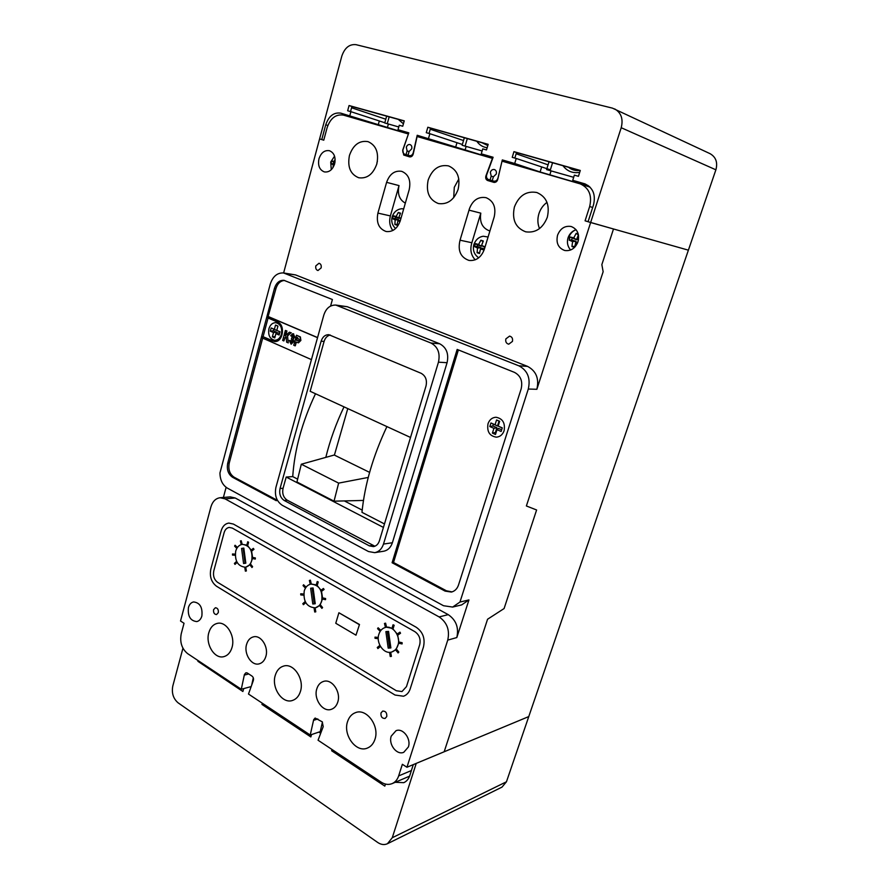 <?xml version="1.0" encoding="UTF-8"?>
<svg xmlns="http://www.w3.org/2000/svg" width="889" height="889" viewBox="0 0 889 889"><rect width="100%" height="100%" fill="white"/><g stroke="black" fill="none" stroke-linecap="round" stroke-linejoin="round"><path stroke-width="1.33" d="M344.343 500.918L362.201 510.108M347.777 408.596L334.408 455.101L369.602 472.37M363.468 500.429L334.031 501.185L338.642 483.116L301.304 464.225L296.937 481.982L334.031 501.185M334.442 454.968L301.304 464.225M368.235 477.437L338.642 483.116M376.847 163.109L377.392 161.409M458.813 179L454.29 187.301L453.723 197.658M538.923 213.704C537.367 218.938 537.567 223.906 539.523 228.595C537.556 223.917 537.356 218.961 538.912 213.716C540.468 208.948 543.157 205.159 547.002 202.37M468.948 599.919L461.68 604.887L452.645 607.065L459.957 602.053L468.948 599.919L456.813 637.557C458.991 627.712 456.135 620.077 448.245 614.643L235.218 497.996L230.284 496.884L220.116 497.729C215.638 498.362 212.56 501.463 210.871 507.052L180.523 621L184.034 623.267L181.234 633.768C179.667 642.202 181.8 648.826 187.635 653.637L241.286 689.264L244.431 674.451L245.92 672.773L247.131 672.906L251.62 675.829C253.398 677.007 253.921 678.696 253.198 680.896L248.487 694.042L310.228 735.025L313.673 719.701L315.128 718.045L322.229 721.824L323.207 726.669L318.051 740.226L381.214 782.164C384.937 784.543 388.582 785.02 392.149 783.609C395.227 782.231 397.394 779.675 398.639 775.93L402.361 764.296L406.951 767.251L444.167 751.783L487.561 619.244L504.085 608.554L536.612 509.986L526.377 505.963L603.142 271.734L601.853 264.6L603.142 271.734L526.377 505.963L536.612 509.986L504.085 608.554L487.561 619.244L444.167 751.772L528.766 716.578L715.889 169.81C717.856 162.443 715.923 157.064 710.067 153.675L612.454 108.136L356.033 44.672C349.444 43.972 344.699 47.784 341.809 56.129L319.596 138.917L323.763 140.173L319.596 138.917L283.624 272.967M588.118 185.501L572.727 180.311L584.829 183.834C592.985 187.635 595.886 194.647 593.508 204.87L588.074 221.728L613.499 228.984L601.853 264.6L613.499 228.984L688.386 250.165L590.64 222.517L621.211 127.716C623.4 119.015 621.222 112.747 614.666 108.914M398.294 119.382L403.417 123.815M398.783 126.96L384.737 122.982L386.648 116.148M476.826 141.295C479.427 145.029 482.871 147.163 487.161 147.707M487.805 145.563L482.149 142.796M482.127 150.963L462.124 145.274L464.336 137.751M562.981 165.721C567.171 171.288 572.738 173.488 579.695 172.344M579.595 170.432C575.427 170.91 571.771 169.877 568.604 167.31M573.683 177.322L546.591 169.61M550.369 169.821L516.231 158.464L514.698 163.509L502.318 159.92L497.973 178.056C497.162 180.423 495.74 181.445 493.706 181.123L492.228 180.678L493.395 176.811L496.262 174.022C496.74 171.81 496.14 170.321 494.44 169.555C492.562 169.21 491.206 170.11 490.35 172.255L491.206 176.155L490.039 180.011L488.561 179.567C486.794 178.789 486.15 177.244 486.639 174.944L493.106 157.253L481.271 153.83L492.939 157.697M408.673 133.206L398.005 129.716L408.807 132.839L402.95 149.83C402.495 152.03 403.084 153.497 404.706 154.219L406.051 154.63L407.106 150.919L406.329 147.218C407.095 145.151 408.329 144.274 410.029 144.574C411.585 145.274 412.152 146.696 411.707 148.819L409.096 151.519L408.04 155.231L409.396 155.642C411.251 155.919 412.54 154.919 413.274 152.652L417.208 135.272L492.695 158.364M417.208 135.272L445.1 144.629M321.762 139.584L325.73 124.804C328.797 116.003 333.831 112.125 340.831 113.159L408.429 133.906M502.318 159.92L533.845 170.388M514.698 163.509L540.112 171.977L589.263 186.39M516.231 158.464L512.231 157.32L513.953 151.652L580.295 170.455L578.439 176.3L574.372 175.133L572.727 180.311M398.005 129.716L399.272 125.26L402.739 126.238L404.239 120.86L349.066 105.535L347.655 110.758L350.899 111.67L349.788 115.748M462.358 144.485L429.876 133.706L428.476 138.54M429.876 133.706L426.276 132.672L427.831 127.238L488.172 144.34L486.494 149.941L482.749 148.874L481.271 153.83M493.706 181.123L496.151 181.856L493.706 181.123M514.831 158.064L516.509 152.541L580.25 170.61M350.899 111.67L384.804 122.76M350.544 111.57L351.911 106.502L404.195 121.026M429.031 133.472L430.554 128.172L488.128 144.496M427.831 127.238L430.554 128.172M513.953 151.652L516.509 152.541M349.066 105.535L351.911 106.502M406.051 154.63L408.04 155.231M407.106 150.919L409.096 151.53M491.206 176.155L493.384 176.822M490.039 180.011L492.228 180.678M250.153 686.853L250.887 687.341M318.84 732.103L319.951 732.825L322.451 722.035M387.448 843.717L392.26 837.738L416.241 763.384L528.766 716.578L506.452 781.787L501.985 787.121L387.448 843.717C384.315 845.139 381.059 844.717 377.669 842.45L178.122 702.843C173.266 698.665 171.499 693.064 172.788 686.052L182.945 648.225M262.311 703.221L261.966 704.444L310.839 736.937L311.55 734.581M251.687 685.119L253.298 677.785M198.08 660.583L197.891 661.294L242.886 691.498L243.719 688.597M395.249 782.287L403.795 782.664C406.617 781.387 408.607 779.042 409.762 775.619L413.296 764.618M332.008 749.494L331.63 750.749L384.826 786.12L385.47 784.076M243.008 688.786L243.564 689.164M261.966 704.444L263.488 703.999M331.63 750.749L333.097 750.216M197.891 661.294L198.825 661.072M216.527 586.24C211.338 582.251 209.437 576.528 210.837 569.071L221.117 530.955C222.517 526.31 225.095 523.677 228.84 523.065L233.418 524.077L416.274 627.29C422.908 631.968 425.309 638.524 423.475 646.925L410.207 688.864C408.94 692.631 406.706 695.087 403.506 696.231L395.016 695.031L216.527 586.24L395.016 695.031L403.506 696.231C406.706 695.087 408.94 692.631 410.207 688.864L423.475 646.925C425.309 638.524 422.908 631.968 416.274 627.29L233.418 524.077L228.84 523.065C225.095 523.677 222.517 526.31 221.117 530.955L210.837 569.071C209.437 576.528 211.338 582.251 216.527 586.24M414.896 631.679C419.308 634.802 420.897 639.169 419.686 644.758L406.473 686.619L401.972 691.553L396.361 690.753L217.594 582.317C214.127 579.65 212.86 575.839 213.793 570.849L224.117 532.678C225.05 529.588 226.762 527.833 229.24 527.421L232.329 528.099L414.896 631.679C419.308 634.802 420.897 639.169 419.686 644.758L406.473 686.619L401.972 691.553L396.361 690.753L217.594 582.317C214.127 579.65 212.86 575.839 213.793 570.849L224.117 532.678C225.05 529.588 226.762 527.833 229.24 527.421L232.329 528.099L414.896 631.679M252.454 558.57L250.442 563.959M249.753 564.826L245.753 567.149L246.364 570.971L245.375 571.149L246.364 570.971M322.418 599.086L320.229 604.653M319.484 605.52L315.528 607.776M398.683 643.258L396.272 648.992M395.472 649.87L391.893 651.948M242.319 544.346C239.108 544.924 236.907 547.191 235.696 551.147C234.618 560.959 237.819 566.315 245.297 567.226C248.42 566.604 250.576 564.348 251.776 560.481C252.876 550.724 249.72 545.346 242.319 544.346L246.72 545.124M247.642 545.702L251.154 550.08M251.609 551.158L252.565 557.414M386.559 627.212L391.96 628.312M392.816 629.034L394.149 625.267L392.994 628.99L397.183 633.968M397.705 635.124L398.817 641.991M310.906 584.095C307.672 584.818 305.46 587.096 304.238 590.929C303.116 601.553 306.783 607.187 315.239 607.832C318.351 607.065 320.507 604.82 321.718 601.075C322.863 590.529 319.262 584.873 310.906 584.095L310.405 580.173L311.306 584.029L316.228 584.929M317.017 585.607L318.251 581.973L317.195 585.573L321.029 590.218M321.518 591.341L322.54 597.886M359.2 624.567L338.898 612.754L359.489 624.5L355.989 635.179L359.489 624.5M338.898 612.754L335.764 623.278L355.989 635.179M397.939 645.325C401.05 636.535 392.982 625.111 385.426 627.445C382.259 628.334 380.081 630.601 378.87 634.246C375.769 643.069 383.948 654.571 391.616 652.026C394.649 651.092 396.75 648.859 397.939 645.325M385.882 631.623L388.193 648.137L390.871 647.925L388.549 631.39L385.882 631.623M387.315 631.501L389.593 647.759L388.193 648.137M389.593 647.759L390.838 647.659M310.639 588.24L312.784 604.009L315.239 603.742L313.095 587.951L310.639 588.24M312.117 588.062L314.25 603.709L312.784 604.009M314.25 603.709L315.217 603.609M241.575 548.413L243.564 563.504L245.82 563.182L243.819 548.08L241.575 548.413L243.086 548.213L245.075 563.27L243.564 563.504M243.83 548.102L243.086 548.213M245.075 563.27L245.82 563.17M247.631 545.724L248.598 542.246L247.82 541.801L246.675 545.301M247.442 545.757L248.598 542.246M248.409 542.268L247.631 541.823M251.365 551.347L253.976 549.313L253.332 548.369L250.909 550.258M251.331 551.258L253.976 549.313M253.787 549.335L253.332 548.369M252.165 558.514L255.31 559.048L255.365 557.948L252.265 557.359M255.132 559.07L255.365 557.948M255.187 557.97L252.265 557.425M249.631 564.671L252.054 567.449L252.598 566.671L250.298 563.782M251.876 567.482L252.598 566.671M252.409 566.704L250.198 563.926M244.764 567.282L245.375 571.149M246.175 571.005L245.564 567.171M236.585 561.359L234.396 563.448L235.085 564.337L237.107 562.393M234.896 564.359L237.052 562.293M235.218 554.125L232.485 553.98L232.496 555.069L235.207 555.258M235.218 554.158L232.485 553.98M237.407 547.491L235.085 545.246L234.607 546.09L236.807 548.424M237.319 547.613L235.085 545.246M242.219 544.357L241.197 540.723L240.419 540.979L241.23 544.59M242.03 544.39L241.197 540.723M319.373 605.387L321.985 608.332L322.574 607.531L320.096 604.487M321.796 608.365L322.574 607.531M322.385 607.565L319.996 604.631M395.372 649.759L398.183 652.87L398.828 652.059L396.161 648.848M398.005 652.926L398.828 652.059M398.65 652.104L396.05 648.981M314.061 607.976L314.717 612.01L315.773 611.843L315.117 607.854M315.584 611.876L314.939 607.887M389.549 652.315L390.26 656.526L391.393 656.371L390.693 652.226M391.216 656.415L390.515 652.248M305.171 601.575L302.793 603.698L303.516 604.62L305.738 602.642M303.327 604.664L305.683 602.553M379.859 645.358L377.247 647.525L378.014 648.492L380.459 646.47M377.836 648.548L380.425 646.403M303.716 593.996L300.715 593.785L300.738 594.919L303.694 595.186M303.716 594.052L300.715 593.785M378.292 637.424L375.002 637.124L375.025 638.302L378.258 638.669M378.292 637.48L375.002 637.124M306.094 587.173L303.56 584.751L303.049 585.618L305.449 588.129M305.994 587.296L303.56 584.751M380.892 630.39L378.125 627.778L377.569 628.667L380.192 631.357M380.792 630.512L378.125 627.778M310.228 580.206L309.383 580.45L310.261 584.24M386.571 627.245L385.593 623.167L384.481 623.445L385.448 627.434M386.393 627.267L385.415 623.211M318.251 581.973L317.229 581.528L316.173 585.118M318.062 582.006L317.229 581.528M394.149 625.267L393.06 624.778L391.905 628.501M393.971 625.3L393.06 624.778M321.273 591.518L324.096 589.474L323.418 588.485L320.796 590.396M321.24 591.441L324.096 589.474M323.918 589.507L323.418 588.485M397.461 635.291L400.528 633.257L399.994 632.179L396.95 634.124M397.439 635.235L400.528 633.257M400.35 633.301L399.817 632.223M322.14 599.03L325.541 599.653L325.596 598.508L322.263 597.83M325.352 599.686L325.596 598.508M325.418 598.541L322.251 597.897M398.416 643.192L402.084 643.914L402.15 642.725L398.539 641.936M401.906 643.969L402.15 642.725M401.984 642.769L398.539 642.014M578.239 233.996L576.172 233.351L573.772 237.841L570.171 236.996L569.616 238.541L569.171 240.13L572.572 241.608L571.949 246.553L574.261 247.32M578.539 239.419L577.05 238.885L578.483 235.129M574.683 247.275L575.839 242.653L577.494 243.108M578.439 234.84L576.45 239.763L570.171 236.996M576.45 239.763L573.772 237.841M578.072 234.718L576.172 233.351M578.372 240.374L577.05 238.885M575.839 242.653L577.928 241.975M572.094 238.363L571.594 239.941L575.95 241.33L574.839 246.52M574.338 246.353L571.949 246.553M575.95 241.33L572.572 241.608M571.594 239.941L569.171 240.13M335.131 159.275L334.231 161.431L331.73 160.909L331.286 162.276L330.975 163.687L333.319 164.776L332.986 167.588M335.031 161.942L334.231 161.431M334.353 164.754L333.319 164.776M334.92 162.587L333.797 162.231L333.408 163.632L334.597 164.009M333.408 163.632L330.975 163.687M333.797 162.231L331.73 160.909M403.684 208.859L401.561 208.737C396.939 209.382 393.816 212.06 392.171 216.783C391.038 221.383 392.182 225.317 395.583 228.562M400.995 218.238L398.839 217.416L400.55 213.193L398.316 212.438L396.15 216.505L393.405 215.816L392.938 217.216L392.594 218.65L395.161 219.939L394.872 224.461L397.094 225.228L397.861 220.85L400.072 221.461M399.172 217.738L399.017 218.305L396.15 216.505M400.306 213.693L398.316 212.438M400.806 218.905L398.839 217.416M397.861 220.85L400.406 220.35M397.183 224.328L394.872 224.461M399.017 218.305L395.416 217.083L395.005 218.516L398.605 219.739L398.339 220.672M398.605 219.739L395.161 219.939M395.005 218.516L392.594 218.65M395.416 217.083L393.405 215.816M488.083 237.007L483.316 236.241C478.86 236.93 475.715 239.686 473.87 244.508C472.526 250.065 474.115 254.498 478.671 257.81L478.693 257.821M485.083 246.842L481.56 245.453L483.338 241.019L480.882 240.197L478.604 244.453L475.482 243.642L474.97 245.108L474.582 246.597L477.515 248.02L477.082 252.72L479.527 253.554L480.471 249.031L484.061 249.953M481.616 245.52L481.394 246.253L477.449 244.92L477.004 246.409L474.582 246.597M477.449 244.92L475.482 243.642M481.394 246.253L478.604 244.453M483.083 241.552L482.138 243.797M482.838 241.475L480.882 240.197M484.905 247.442L481.56 245.453M480.471 249.031L482.171 248.175L484.449 248.942M480.038 250.709L479.671 252.587M479.493 252.52L477.082 252.72M477.004 246.409L480.938 247.753L480.56 248.987M480.938 247.753L477.515 248.02M488.017 423.742C486.772 431.565 489.55 436.032 496.351 437.166C500.051 436.843 502.641 434.688 504.107 430.709C505.363 422.975 502.652 418.497 495.973 417.252C492.15 417.508 489.506 419.675 488.017 423.742C489.506 419.675 492.15 417.508 495.973 417.252C502.652 418.497 505.363 422.975 504.107 430.709C502.641 434.688 500.051 436.843 496.351 437.166C489.55 436.032 486.772 431.565 488.017 423.742M268.911 328.774C267.933 335.153 269.823 338.987 274.579 340.265C277.835 340.243 280.113 338.22 281.424 334.197C282.413 327.863 280.557 324.018 275.846 322.685C272.534 322.674 270.223 324.707 268.911 328.774C270.223 324.707 272.534 322.674 275.846 322.685C280.557 324.018 282.413 327.863 281.424 334.197C280.113 338.22 277.835 340.243 274.579 340.265C269.823 338.987 267.933 335.153 268.911 328.774M321.14 267.911L317.973 270.523C316.117 269.912 315.395 268.367 315.828 265.867L319.007 263.255C320.851 263.877 321.562 265.422 321.14 267.911M578.006 241.752C575.294 248.375 570.871 251.287 564.748 250.498C558.281 248.087 555.881 242.986 557.559 235.207C560.314 228.429 564.848 225.528 571.149 226.495C577.406 229.04 579.695 234.118 578.006 241.752M334.642 163.82C332.542 169.832 329.097 172.533 324.318 171.899C319.495 169.91 317.706 165.532 318.962 158.798C321.085 152.686 324.574 149.997 329.441 150.708C334.175 152.764 335.909 157.131 334.642 163.82M512.442 341.409L508.752 344.187C506.297 343.543 505.33 341.776 505.863 338.887L509.586 336.109C512.02 336.764 512.975 338.531 512.442 341.409M188.435 607.531C187.59 616.221 190.39 620.911 196.825 621.578C199.247 621 200.925 619.155 201.859 616.033C202.714 607.376 199.947 602.675 193.569 601.942C191.079 602.498 189.368 604.364 188.435 607.531M380.981 712.978C380.681 716.667 382.048 718.501 385.07 718.468L386.748 716.578C387.059 712.889 385.693 711.056 382.681 711.078L380.981 712.978M213.582 609.676C213.282 612.699 214.271 614.332 216.538 614.566L218.305 612.632C218.605 609.61 217.627 607.976 215.371 607.743L213.582 609.676M391.238 736.114C388.226 744.349 396.805 755.517 403.773 752.294L408.373 746.982C411.407 738.759 402.906 727.658 396.016 730.702L391.238 736.114M208.837 632.657C205.248 644.169 214.605 659.349 223.806 656.649C227.74 655.571 230.473 652.526 231.996 647.514C235.618 636.024 226.362 620.955 217.316 623.378C213.204 624.389 210.382 627.49 208.837 632.657M246.609 644.303C243.575 653.737 251.543 666.205 259.221 663.839C262.399 662.916 264.611 660.471 265.844 656.493C268.9 647.07 260.999 634.679 253.443 636.857C250.131 637.724 247.853 640.213 246.609 644.303M275.279 675.296C271.189 687.63 282.257 704.11 292.392 700.488C296.248 699.221 298.926 696.209 300.438 691.442C304.56 679.14 293.637 662.783 283.68 666.061C279.624 667.261 276.823 670.339 275.279 675.296M316.817 688.808C313.339 698.954 322.851 712.556 331.319 709.333C334.408 708.255 336.553 705.844 337.764 702.088C341.276 691.964 331.864 678.463 323.518 681.43C320.284 682.463 318.051 684.919 316.817 688.808M347.543 721.668C342.832 734.97 356.122 753.016 367.29 748.116C370.946 746.649 373.502 743.704 374.969 739.27C379.714 726.013 366.612 708.133 355.656 712.578C351.755 713.989 349.055 717.023 347.543 721.668M400.506 219.95L400.294 220.728C397.439 228.584 392.727 232.185 386.148 231.518C378.847 228.851 376.103 222.717 377.903 213.104L386.604 182.334C389.649 173.955 394.694 170.288 401.717 171.344C408.562 174.266 411.062 180.356 409.218 189.601L400.506 219.95M349.455 155.419C347.277 166.854 350.355 174.3 358.689 177.744C367.046 178.9 373.08 174.3 376.825 163.965C379.036 152.719 376.114 145.274 368.046 141.64C359.423 140.229 353.222 144.829 349.455 155.419M454.29 187.301L453.712 197.669M428.176 180.023C425.764 192.013 429.154 199.847 438.344 203.537C447.434 204.792 454.035 200.081 458.113 189.39C460.558 177.656 457.368 169.821 448.534 165.899C439.099 164.309 432.31 169.01 428.176 180.023M405.328 203.125C399.361 199.758 397.261 193.924 399.028 185.601L390.382 215.916C388.949 221.583 389.771 226.439 392.827 230.507M489.917 230.984L489.728 230.94C482.416 228.284 479.438 222.35 480.793 213.149L469.025 210.148L469.348 208.926C472.692 200.225 478.215 196.458 485.894 197.647L486.261 197.747C493.584 201.036 496.229 207.426 494.195 216.905L484.327 249.342C481.238 257.41 476.126 261.11 469.003 260.433C460.569 257.41 457.579 250.665 460.035 240.197L469.025 210.148M514.409 206.993C511.742 219.594 515.498 227.873 525.699 231.818C535.645 233.185 542.846 228.34 547.313 217.272C550.024 205.015 546.535 196.758 536.834 192.513C526.455 190.691 518.976 195.513 514.409 206.993M452.645 607.065L443.522 605.731L227.34 488.105C222.55 485.072 220.094 480.038 219.95 472.97L270.223 284.247C272.767 276.446 277.19 272.679 283.513 272.945L295.581 274.923L527.51 366.368C536.156 370.935 539.279 378.581 536.867 389.293L590.64 222.517L585.073 220.805L589.663 206.526C592.218 195.513 589.107 187.968 580.317 183.901L502.029 161.153L497.862 178.867C497.362 181.223 496.106 182.412 494.095 182.412L487.717 180.534C486.005 179.778 485.383 178.3 485.861 176.078L492.439 158.375L417.108 136.506L413.341 153.475C412.785 155.964 411.518 157.086 409.529 156.853L403.728 155.042L402.828 150.319M315.495 393.749C302.149 422.031 294.548 449.645 292.725 476.604L297.637 479.149M325.819 457.379C329.997 440.344 336.064 423.508 344.01 406.862M330.252 335.009C327.274 335.686 325.23 337.831 324.096 341.42L310.161 391.293L410.529 437.455M321.129 341.198L280.046 488.517C279.002 493.862 280.402 497.851 284.236 500.485L369.402 545.868L373.48 546.613C376.314 546.057 378.281 544.146 379.381 540.868L426.009 386.026C427.265 380.092 425.62 375.836 421.097 373.28L328.786 334.686C325.13 334.686 322.574 336.864 321.129 341.198L324.096 341.42M292.725 476.604L286.202 477.049L283.058 488.283C282.024 493.606 283.413 497.584 287.247 500.207L374.891 546.224M386.915 426.598C373.013 456.09 364.701 484.672 361.979 512.342L384.481 523.943M286.202 477.049L383.426 527.421M459.957 602.053L528.299 389.026C530.722 378.192 527.588 370.457 518.876 365.824L283.513 272.945M330.586 306.06L332.408 299.515L283.902 280.313C279.413 280.146 276.268 282.835 274.457 288.369L227.74 463.091C226.539 469.492 228.162 474.226 232.596 477.293L276.323 500.718L276.79 499.04M514.464 372.369L457.157 349.433L392.105 562.737L445.089 591.107L451.39 592.063C454.801 591.185 457.168 588.84 458.502 585.029L521.154 388.893C522.876 381.192 520.643 375.68 514.464 372.369M374.702 552.658L383.637 551.236C387.837 550.391 390.749 547.557 392.382 542.735L447.078 362.701C448.967 353.789 446.489 347.466 439.644 343.754L347.266 306.716L335.82 305.071C330.108 304.927 326.107 308.25 323.829 315.028L275.934 487.316C274.379 495.306 276.468 501.285 282.191 505.241L368.491 551.536L374.702 552.658C378.925 551.802 381.848 548.946 383.492 544.068L438.455 362.179C440.355 353.166 437.866 346.777 430.976 343.032L335.82 305.071M406.951 767.251L447.745 640.102C449.934 630.145 447.067 622.411 439.122 616.922L225.061 498.851L220.116 497.729M226.117 487.316L223.395 497.451M585.073 220.805L588.096 221.661M488.183 180.623L494.195 182.423M409.107 156.675L409.973 156.931M403.728 155.042L410.051 156.942M402.661 150.263L408.407 133.983L343.432 115.114C335.864 113.992 330.43 118.17 327.13 127.649L323.752 140.206M480.793 213.149L471.87 242.741L460.035 240.197M471.87 242.741C469.825 249.565 470.948 255.254 475.226 259.821M310.228 735.025L320.229 731.625M313.539 720.346L317.829 718.957M241.286 689.264L251.165 686.575M244.308 675.084L248.72 673.94M570.605 250.009C567.582 246.486 566.715 242.453 568.015 237.896C569.393 233.896 572.072 231.151 576.05 229.684C572.427 231.184 569.905 233.929 568.516 237.963M262.688 338.12L229.251 463.025C228.062 469.403 229.673 474.126 234.107 477.204L276.546 499.907M284.647 280.457C280.48 280.724 277.579 283.424 275.957 288.558L267.722 317.873L277.49 322.04C285.769 324.741 282.98 342.665 274.479 341.509L263.066 336.72L268.067 318.018M458.391 349.933L393.516 562.493L446.445 590.807L452.057 591.885M393.516 562.493L392.105 562.737M274.379 329.341L271.178 327.963L270.312 331.175L273.512 332.564L272.356 336.853L274.757 337.909L275.912 333.608L279.124 335.009L280.002 331.775L276.779 330.386L277.946 326.074L275.534 325.041L274.379 329.341L276.99 330.597L273.801 329.208L273.368 330.819L276.557 332.208L276.223 333.464M277.913 326.185L275.534 325.041M279.979 331.886L276.779 330.386M275.912 333.608L277.768 332.73L279.535 333.497M275.123 336.52L272.356 336.853M276.557 332.208L273.512 332.564M273.368 330.819L270.312 331.175M273.801 329.208L271.178 327.963M489.806 426.553L493.917 428.331L492.406 433.11L495.484 434.465L497.007 429.676L501.14 431.476L502.285 427.876L498.14 426.087L499.662 421.286L496.562 419.964L495.051 424.753L490.939 422.975L489.806 426.553L492.828 425.953L496.929 427.731L495.417 432.499L496.029 432.765M499.618 421.419L499.018 421.164L497.507 425.942L493.395 424.164L492.828 425.953M493.395 424.164L490.939 422.975M497.507 425.942L495.051 424.753M499.018 421.164L496.562 419.964M502.252 427.998L498.14 426.087M497.007 429.676L498.485 428.409L501.674 429.798M495.417 432.499L492.406 433.11M496.929 427.731L493.917 428.331M274.668 341.52L272.756 340.987M272.39 340.954L263.066 336.72M262.688 336.687L262.344 337.976L311.428 359.612M317.562 337.553L268.445 316.617M317.529 337.664L268.067 316.584M283.847 340.943L285.025 337.987L283.847 340.943L282.68 340.431L285.391 330.441L286.936 330.975L285.747 335.342M286.225 337.009L285.025 337.987M285.391 330.441L286.558 330.952L285.258 335.764L289.425 332.186L290.925 332.819L287.514 335.62L288.292 342.887L286.625 342.165L286.202 336.698L284.658 337.964M288.292 342.887L287.514 335.62M290.925 332.819L287.88 335.653M289.425 332.186L291.292 332.853M291.348 339.142L291.936 337.487L293.314 336.753L292.859 335.409L291.67 336.353L290.659 335.62L292.77 333.708L294.526 337.175L293.081 338.842L293.503 341.72L291.081 344.165L289.347 340.443L290.959 340.72L291.336 342.476L292.237 341.12L291.748 339.165M293.503 341.72L291.27 344.165M293.081 338.842L293.87 341.754M294.526 337.175L293.448 338.865M293.326 333.853L294.892 337.198M292.948 333.742L293.692 333.886M291.67 336.353L292.848 335.397M291.936 337.487L292.548 337.598M289.347 340.443L290.959 340.72M290.592 340.687L290.992 342.465M294.926 345.788L293.748 345.276L296.493 335.22L300.015 336.898L300.504 340.431L298.271 342.81L295.97 342.009L295.304 345.81L296.304 342.154M297.215 337.431L296.426 340.309L298.226 340.976L299.304 339.931L297.215 337.431M296.493 335.22L300.382 336.931L300.871 340.454L298.46 342.821M297.559 337.576L296.804 340.331L298.393 340.965M389.171 116.848L387.271 123.649M467.314 138.595L465.103 146.063M552.569 162.765L550.147 170.544M340.831 113.159L375.669 124.471M584.284 183.656L585.351 184.023M621.211 127.716L715.889 169.81M516.142 153.764L548.08 164.843M351.577 107.769L385.782 119.215M430.254 129.227L463.513 140.551M325.73 124.804L327.852 125.449M456.946 142.785L455.579 147.441M466.169 146.363L464.991 150.319M379.292 121.048L378.192 124.993M388.404 123.982L387.337 127.783M541.612 167.11L540.112 171.977M551.091 170.821L549.802 174.944M409.396 155.642L411.785 156.353L409.396 155.642M392.26 837.738L506.452 781.787M283.058 488.283L280.046 488.517M456.813 637.557L447.745 640.102M536.867 389.293L528.299 389.026M589.663 206.526L592.674 207.448M399.028 185.601L386.604 182.334M390.382 215.916L377.903 213.104M398.639 775.93L411.396 770.541M527.51 366.368L518.876 365.824M295.581 274.923L285.613 273.501M448.245 614.643L439.122 616.922M235.218 497.996L225.061 498.851M229.251 463.025L227.74 463.091M234.107 477.204L232.596 477.293M275.957 288.558L274.457 288.369M446.445 590.807L445.089 591.107M383.492 544.068L392.382 542.735M438.455 362.179L447.078 362.701M430.976 343.032L439.644 343.754M338.109 305.66L347.266 306.716M287.247 500.207L284.236 500.485M372.291 545.435L369.402 545.868M549.035 161.765L546.857 168.766M334.564 156.175L330.708 162.02L331.275 169.699M580.317 183.901L590.085 187.168M392.149 783.609L409.573 776.164"/></g></svg>
